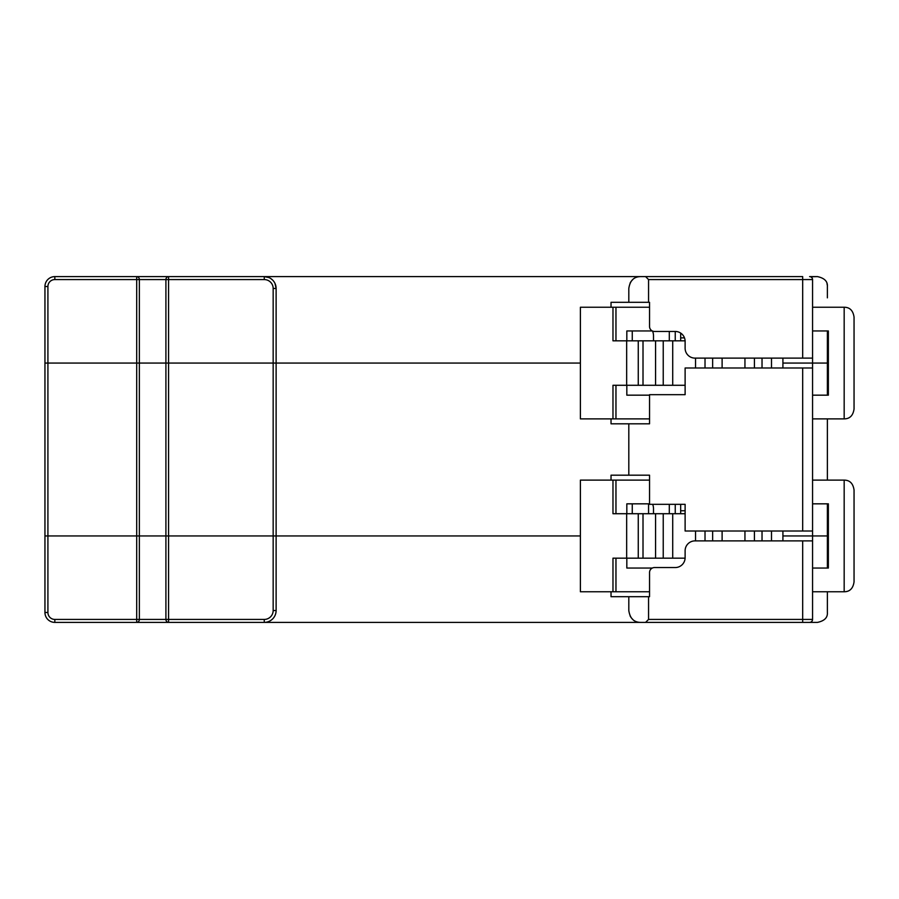 <?xml version="1.0" encoding="UTF-8"?>
<svg xmlns="http://www.w3.org/2000/svg" width="899" height="899" viewBox="0 0 899 899"><rect width="100%" height="100%" fill="white"/><g stroke="black" fill="none" stroke-linecap="round" stroke-linejoin="round"><path stroke-width="1.35" d="M273.161 610.533L276.117 610.533L276.117 535.939L580.394 535.939L44.95 535.939L44.95 363.061L580.394 363.061L276.117 363.061L276.117 535.939L44.95 535.939L44.95 612.5L47.917 612.5A6.911 6.911 0 0 0 54.828 619.422L139.356 619.422A2.967 2.652 90 0 1 136.704 622.389L264.261 622.389L264.261 619.422A8.889 8.889 0 0 0 273.161 610.533L273.161 363.061L165.91 363.061L165.91 619.422L168.562 619.422L168.562 622.389A2.967 2.652 -90 0 1 165.91 619.422L139.356 619.422L139.356 363.061L165.91 363.061L165.91 279.578L136.704 279.578L136.704 276.611A2.967 2.652 90 0 1 139.356 279.578L139.356 363.061L44.95 363.061L44.95 286.5A9.878 9.878 0 0 1 54.828 276.611L144.728 276.611M675.239 340.833L675.239 331.45A9.878 9.878 0 0 1 685.117 341.328L685.117 348.239A9.878 9.878 0 0 0 694.994 358.117L812.561 358.117L812.561 363.061L782.917 363.061L812.561 363.061L812.561 367.994L685.117 367.994L685.117 394.672L649.55 394.672L649.55 423.811L628.806 423.811L628.806 475.189L611.028 475.189L611.028 480.122M628.806 423.811L611.028 423.811L611.028 418.878M827.372 330.956L827.372 363.061L812.561 363.061L827.372 363.061L827.372 395.167M669.306 504.328L669.306 513.711M652.674 504.328A12.35 12.35 0 0 1 653.506 508.778L653.506 513.711M827.372 418.878L827.372 480.122M827.372 503.833L827.372 535.939L782.917 535.939L812.561 535.939L812.561 367.994M675.239 513.711L675.239 504.328M685.117 504.328L649.55 504.328L685.117 504.328L685.117 531.006L812.561 531.006M628.806 475.189L649.55 475.189L649.55 504.328M649.55 394.672L685.117 394.672M810.493 276.757L817.494 276.611L809.594 276.611A2.967 2.967 0 0 1 812.561 279.578L812.561 358.117M645.606 276.611L802.683 276.611L802.683 279.578L648.561 279.578L645.606 276.611L264.261 276.611A11.856 11.856 0 0 1 276.117 288.467L276.117 363.061L273.161 363.061L273.161 288.467L276.117 288.467L274.982 283.399M136.704 276.611L264.261 276.611L268.958 277.589M168.439 276.611L192.15 276.611M168.562 276.611L168.562 279.578L165.91 279.578A2.967 2.652 90 0 1 168.562 276.611M640.661 276.611C633.941 276.645 629.985 280.6 628.806 288.467L628.806 302.3L611.028 302.3L611.028 307.244M632.705 279.679A11.856 11.856 0 0 0 630.087 283.118M628.806 302.3L648.561 302.3L648.561 279.578M827.372 297.85L827.372 286.5C827.754 281.398 824.462 278.106 817.494 276.611M811.314 277.162L812.055 277.926M812.359 278.521L812.561 279.578L802.683 279.578L802.683 358.117M827.361 285.86A9.878 9.878 0 0 0 827.294 285.185M827.17 284.511A9.878 9.878 0 0 0 827.013 283.837M669.306 340.833L669.306 331.45M653.506 340.833L653.506 335.889A12.35 12.35 0 0 0 652.505 331.023M54.828 276.757L54.828 276.611A9.878 9.878 0 0 0 44.95 286.5A9.878 9.878 0 0 1 54.828 276.611L54.828 279.578L136.704 279.578L136.704 622.389L54.828 622.389A9.878 9.878 0 0 1 44.95 612.5M648.561 302.3L649.55 302.3L649.55 326.506A4.945 4.945 0 0 0 654.494 331.45L675.239 331.45M270.655 278.488L272.476 279.915M648.561 513.711L648.561 503.833L648.561 513.711M827.372 568.044L827.372 535.939L812.561 535.939L812.561 619.422A2.967 2.967 0 0 1 809.594 622.389L817.494 622.389C824.462 620.906 827.754 617.613 827.372 612.5L827.372 591.756M626.828 558.167L626.828 568.044L652.337 568.044M649.55 503.833L626.828 503.833L626.828 513.711M649.55 480.122L580.394 480.122L580.394 591.756L649.55 591.756M812.561 591.756L844.172 591.756C849.791 591.756 853.084 588.463 854.05 581.878L854.05 490C853.084 483.426 849.791 480.133 844.172 480.122L844.172 591.756M611.028 591.756L611.028 596.7L628.806 596.7L628.806 610.533C629.985 618.4 633.941 622.355 640.661 622.389L264.261 622.389A11.856 11.856 0 0 0 276.117 610.533A11.856 11.856 0 0 1 264.261 622.389M630.087 615.882A11.856 11.856 0 0 0 632.705 619.321M812.561 540.883L694.994 540.883A9.878 9.878 0 0 0 685.117 550.761L685.117 557.672A9.878 9.878 0 0 1 675.239 567.55L654.494 567.55A4.945 4.945 0 0 0 649.55 572.494L649.55 596.7L628.806 596.7M648.561 596.7L648.561 619.422L812.561 619.422A2.967 2.967 0 0 1 809.594 622.389L810.493 622.243M640.661 622.389L645.606 622.389L648.561 619.422M809.594 622.389L645.606 622.389M144.728 622.389L168.439 622.389M680.667 340.833L680.667 333.068M680.667 513.711L680.667 504.328M632.267 330.956L632.267 340.833M632.267 503.833L632.267 513.711M811.314 621.838L812.055 621.074M812.359 620.479L812.561 619.422M612.972 591.756L612.972 558.167L685.105 558.167M812.561 503.833L828.361 503.833L828.361 568.044L812.561 568.044M812.561 480.122L844.172 480.122M685.117 513.711L612.972 513.711L612.972 480.122M626.659 513.711L626.659 558.167M615.961 480.122L615.961 513.711M615.961 558.167L615.961 591.756M782.917 531.006L782.917 540.883M854.05 317.122C853.084 310.537 849.791 307.244 844.172 307.244L844.172 418.878C849.791 418.867 853.084 415.574 854.05 409L854.05 317.122M812.561 418.878L844.172 418.878M812.561 330.956L828.361 330.956L828.361 395.167L812.561 395.167M812.561 307.244L844.172 307.244M649.55 307.244L580.394 307.244L580.394 418.878L649.55 418.878M649.55 395.167L626.828 395.167L626.828 385.289M626.828 340.833L626.828 330.956L652.337 330.956M685.105 340.833L612.972 340.833L612.972 307.244M612.972 418.878L612.972 385.289L685.117 385.289M626.659 340.833L626.659 385.289M615.961 307.244L615.961 340.833M615.961 385.289L615.961 418.878M782.917 358.117L782.917 367.994M802.683 367.994L802.683 531.006M47.917 612.5L47.917 286.5L44.95 286.5M264.261 619.422L168.562 619.422L168.562 279.578L264.261 279.578L264.261 276.611M264.261 279.578A8.889 8.889 0 0 1 273.161 288.467M47.917 286.5A6.911 6.911 0 0 1 54.828 279.578M54.828 619.422L54.828 622.389M680.667 337.867L684.487 337.867M680.667 510.756L685.117 510.756M802.683 622.389L802.683 540.883M663.237 513.711L663.237 558.167M672.71 558.167L672.71 513.711M655.573 558.167L655.573 513.711M643.01 513.711L643.01 558.167M638.256 558.167L638.256 513.711M695.545 531.006L695.545 540.883M705.018 540.883L705.018 531.006M712.637 531.006L712.637 540.883M722.111 540.883L722.111 531.006M744.945 531.006L744.945 540.883M754.418 540.883L754.418 531.006M762.026 531.006L762.026 540.883M771.499 540.883L771.499 531.006M663.237 340.833L663.237 385.289M672.71 385.289L672.71 340.833M655.573 385.289L655.573 340.833M638.256 385.289L638.256 340.833M643.01 340.833L643.01 385.289M771.499 367.994L771.499 358.117M762.026 358.117L762.026 367.994M754.418 367.994L754.418 358.117M744.945 358.117L744.945 367.994M722.111 367.994L722.111 358.117M712.637 358.117L712.637 367.994M705.018 367.994L705.018 358.117M695.545 358.117L695.545 367.994"/></g></svg>
